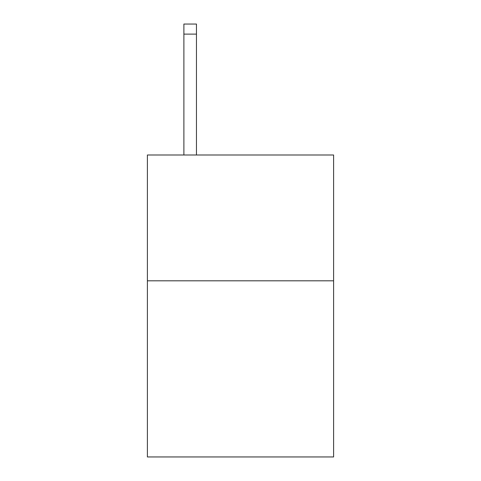 <?xml version="1.0" encoding="UTF-8"?>
<svg xmlns="http://www.w3.org/2000/svg" width="481" height="481" viewBox="0 0 481 481"><rect width="100%" height="100%" fill="white"/><g stroke="black" fill="none" stroke-linecap="round" stroke-linejoin="round"><path stroke-width="0.72" d="M333.604 280.808L333.604 456.95L147.396 456.95L147.396 154.996L333.604 154.996L333.604 280.808L147.396 280.808M196.464 154.996L196.464 34.115L183.886 34.115L183.886 24.05L196.464 24.05L196.464 34.115M183.886 154.996L183.886 34.115"/></g></svg>
